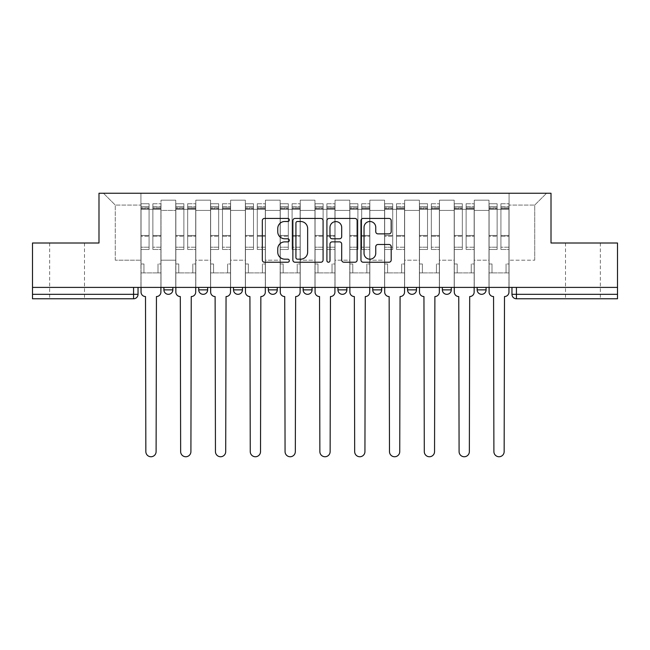 <?xml version="1.0" encoding="UTF-8"?>
<svg xmlns="http://www.w3.org/2000/svg" width="650" height="650" viewBox="0 0 650 650"><rect width="100%" height="100%" fill="white"/><g stroke="black" fill="none" stroke-linecap="round" stroke-linejoin="round"><path stroke-width="0.49" stroke-dasharray="3.25 2.44" d="M289.307 219.96A1.536 1.536 0 0 0 287.771 218.432L264.501 218.432A2.194 2.194 0 0 0 262.308 220.618L262.308 260.041A2.194 2.194 0 0 0 264.501 262.226L287.771 262.226A1.536 1.536 0 0 0 289.307 260.699A1.536 1.536 0 0 0 287.771 259.163L284.757 259.163A7.012 7.012 0 0 1 277.753 252.151L277.753 248.869A7.012 7.012 0 0 1 284.757 241.865L287.771 241.865A1.536 1.536 0 0 0 289.307 240.329A1.536 1.536 0 0 0 287.771 238.794L284.757 238.794A7.012 7.012 0 0 1 277.753 231.79L277.753 228.499A7.012 7.012 0 0 1 284.757 221.496L287.771 221.496A1.536 1.536 0 0 0 289.307 219.96M582.92 298.781L565.516 298.781L582.92 298.781M582.92 243.002L565.516 243.002L582.92 243.002M67.08 298.781L49.676 298.781L67.08 298.781M67.08 243.002L49.676 243.002L67.08 243.002M477.165 287.406L486.086 287.406L477.165 287.406L477.165 289.859A4.461 4.461 0 0 0 481.626 294.32A4.461 4.461 0 0 0 486.086 289.859L477.165 289.859M451.279 287.406L442.358 287.406L451.279 287.406L451.279 289.859A4.461 4.461 0 0 1 446.818 294.32A4.461 4.461 0 0 1 442.358 289.859L451.279 289.859M407.55 287.406L416.479 287.406L407.55 287.406L407.55 289.859A4.461 4.461 0 0 0 412.011 294.32A4.461 4.461 0 0 0 416.479 289.859L407.55 289.859M372.743 287.406L381.672 287.406L372.743 287.406M337.943 287.406L346.864 287.406L337.943 287.406M303.136 287.406L312.057 287.406L303.136 287.406L303.136 289.859L312.057 289.859M277.257 287.406L268.328 287.406L277.257 287.406L277.257 289.859A4.461 4.461 0 0 1 272.789 294.32A4.461 4.461 0 0 1 268.328 289.859L277.257 289.859M233.521 287.406L242.45 287.406L242.45 289.859L233.521 289.859L233.521 287.406L242.45 287.406M198.721 287.406L207.643 287.406L198.721 287.406L198.721 289.859L207.643 289.859A4.461 4.461 0 0 1 203.182 294.32M163.914 287.406L172.835 287.406L163.914 287.406L163.914 289.859L172.835 289.859A4.461 4.461 0 0 1 168.374 294.32M617.5 287.406L32.5 287.406L32.5 243.002L98.987 243.002L98.987 193.253L551.013 193.253L551.013 243.002L617.5 243.002L617.5 294.32L511.964 294.32A4.461 4.461 0 0 0 516.433 298.781L617.5 298.781L617.5 294.32M32.5 287.406L133.567 287.406L32.5 287.406L32.5 298.781L133.567 298.781L133.567 294.32L32.5 294.32M161.013 210.429L161.013 260.187L161.013 210.429L175.736 210.429L175.736 200.168L175.736 260.187L175.736 210.429L161.013 210.429M161.013 287.406L161.013 200.168L175.736 200.168L161.013 200.168L161.013 287.406L161.013 272.902L140.936 272.902L161.013 272.902L161.013 287.406L140.936 287.406L140.936 193.253L509.064 193.253L103.447 193.253L140.936 193.253L140.936 260.187L140.936 205.075L115.278 205.075L140.936 205.075L140.936 193.253L140.936 287.406L140.936 272.902L140.936 287.406L161.013 287.406M175.736 287.406L175.736 200.168L161.013 200.168L175.736 200.168L175.736 287.406L175.736 272.902L195.821 272.902L175.736 272.902L175.736 287.406L195.821 287.406L195.821 200.168L195.821 210.429L195.821 200.168L210.543 200.168L210.543 210.429L210.543 200.168L195.821 200.168L195.821 287.406L195.821 272.902L195.821 287.406L175.736 287.406M195.821 260.187L195.821 210.429L195.821 260.187L210.543 260.187L210.543 210.429L210.543 260.187L195.821 260.187M210.543 287.406L210.543 200.168L195.821 200.168L210.543 200.168L210.543 287.406L210.543 272.902L230.62 272.902L210.543 272.902L210.543 287.406L230.62 287.406L230.62 200.168L230.62 210.429L230.62 200.168L245.351 200.168L245.351 210.429L245.351 200.168L230.62 200.168L230.62 287.406L230.62 272.902L230.62 287.406L210.543 287.406M230.62 260.187L230.62 210.429L230.62 260.187L245.351 260.187L245.351 210.429L245.351 260.187L230.62 260.187M245.351 287.406L245.351 200.168L230.62 200.168L245.351 200.168L245.351 287.406L245.351 272.902L265.428 272.902L245.351 272.902L245.351 287.406L265.428 287.406L265.428 200.168L265.428 210.429L265.428 200.168L280.158 200.168L280.158 210.429L280.158 200.168L265.428 200.168L265.428 287.406L265.428 272.902L265.428 287.406L245.351 287.406M265.428 260.187L265.428 210.429L265.428 260.187L280.158 260.187L280.158 210.429L280.158 260.187L265.428 260.187M280.158 287.406L280.158 200.168L265.428 200.168L280.158 200.168L280.158 287.406L280.158 272.902L300.235 272.902L280.158 272.902L280.158 287.406L300.235 287.406L300.235 200.168L300.235 210.429L300.235 200.168L314.957 200.168L314.957 210.429L314.957 200.168L300.235 200.168L300.235 287.406L300.235 272.902L300.235 287.406L280.158 287.406M300.235 260.187L300.235 210.429L300.235 260.187L314.957 260.187L314.957 210.429L314.957 260.187L300.235 260.187M314.957 287.406L314.957 200.168L300.235 200.168L314.957 200.168L314.957 287.406L314.957 272.902L335.043 272.902L314.957 272.902L314.957 287.406L335.043 287.406L335.043 200.168L335.043 210.429L335.043 200.168L349.765 200.168L349.765 210.429L349.765 200.168L335.043 200.168L335.043 287.406L335.043 272.902L335.043 287.406L314.957 287.406M335.043 260.187L335.043 210.429L335.043 260.187L349.765 260.187L349.765 210.429L349.765 260.187L335.043 260.187M349.765 287.406L349.765 200.168L335.043 200.168L349.765 200.168L349.765 287.406L349.765 272.902L369.842 272.902L349.765 272.902L349.765 287.406L369.842 287.406L369.842 200.168L369.842 210.429L369.842 200.168L384.572 200.168L384.572 210.429L384.572 200.168L369.842 200.168L369.842 287.406L369.842 272.902L369.842 287.406L349.765 287.406M369.842 260.187L369.842 210.429L369.842 260.187L384.572 260.187L384.572 210.429L384.572 260.187L369.842 260.187M384.572 287.406L384.572 200.168L369.842 200.168L384.572 200.168L384.572 287.406L384.572 272.902L404.649 272.902L384.572 272.902L384.572 287.406L404.649 287.406L404.649 200.168L404.649 210.429L404.649 200.168L419.38 200.168L419.38 210.429L419.38 200.168L404.649 200.168L404.649 287.406L404.649 272.902L404.649 287.406L384.572 287.406M404.649 260.187L404.649 210.429L404.649 260.187L419.38 260.187L419.38 210.429L419.38 260.187L404.649 260.187M419.38 287.406L419.38 200.168L404.649 200.168L419.38 200.168L419.38 287.406L419.38 272.902L439.457 272.902L419.38 272.902L419.38 287.406L439.457 287.406L439.457 200.168L439.457 210.429L439.457 200.168L454.179 200.168L454.179 210.429L454.179 200.168L439.457 200.168L439.457 287.406L439.457 272.902L439.457 287.406L419.38 287.406M439.457 260.187L439.457 210.429L439.457 260.187L454.179 260.187L454.179 210.429L454.179 260.187L439.457 260.187M454.179 287.406L454.179 200.168L439.457 200.168L454.179 200.168L454.179 287.406L454.179 272.902L474.264 272.902L454.179 272.902L454.179 287.406L474.264 287.406L474.264 200.168L474.264 210.429L474.264 200.168L488.987 200.168L488.987 210.429L488.987 200.168L474.264 200.168L474.264 287.406L474.264 272.902L474.264 287.406L454.179 287.406M474.264 260.187L474.264 210.429L474.264 260.187L488.987 260.187L488.987 210.429L488.987 260.187L474.264 260.187M488.987 287.406L488.987 200.168L474.264 200.168L488.987 200.168L488.987 287.406L488.987 272.902L509.064 272.902L488.987 272.902L488.987 287.406L509.064 287.406L509.064 193.253L546.553 193.253L509.064 193.253L509.064 205.075L534.722 205.075L509.064 205.075L509.064 260.187L509.064 193.253L509.064 287.406L488.987 287.406L509.064 287.406L509.064 272.902L509.064 287.406L488.987 287.406M161.013 260.187L175.736 260.187L161.013 260.187M115.278 260.187L115.278 205.075L115.278 260.187L140.936 260.187L115.278 260.187M534.722 260.187L534.722 205.075L546.553 193.253L534.722 205.075L534.722 260.187L509.064 260.187L534.722 260.187M516.433 287.406L511.964 287.406L516.433 287.406L516.433 298.781M133.567 287.406L138.036 287.406L133.567 287.406L133.567 294.32L138.036 294.32M346.864 289.859L337.943 289.859A4.461 4.461 0 0 0 342.404 294.32M381.672 289.859A4.461 4.461 0 0 1 377.211 294.32A4.461 4.461 0 0 1 372.743 289.859L381.672 289.859M103.447 193.253L115.278 205.075L103.447 193.253M323.082 260.041L323.082 220.618A2.194 2.194 0 0 0 320.897 218.432L295.051 218.432A2.194 2.194 0 0 0 292.866 220.618L292.866 260.041A2.194 2.194 0 0 0 295.051 262.226L320.897 262.226A2.194 2.194 0 0 0 323.082 260.041M297.464 221.496A1.536 1.536 0 0 0 295.929 223.031L295.929 257.627A1.536 1.536 0 0 0 297.464 259.163L300.633 259.163A7.012 7.012 0 0 0 307.645 252.151L307.645 228.499A7.012 7.012 0 0 0 300.633 221.496L297.464 221.496M329.103 218.432L354.949 218.432A2.194 2.194 0 0 1 357.134 220.618L357.134 260.041A2.194 2.194 0 0 1 354.949 262.226L343.891 262.226A2.194 2.194 0 0 1 341.697 260.041L341.697 244.051A2.194 2.194 0 0 0 339.511 241.865L332.174 241.865A2.194 2.194 0 0 0 329.981 244.051L329.981 260.699A1.536 1.536 0 0 1 328.453 262.226A1.536 1.536 0 0 1 326.918 260.699L326.918 220.618A2.194 2.194 0 0 1 329.103 218.432M341.697 227.459A5.858 5.858 0 0 0 335.839 221.601A5.858 5.858 0 0 0 329.981 227.459L329.981 236.608A2.194 2.194 0 0 0 332.174 238.794L339.511 238.794A2.194 2.194 0 0 0 341.697 236.608L341.697 227.459M377.942 233.87L389.001 233.87A2.194 2.194 0 0 0 391.194 231.676L391.194 220.618A2.194 2.194 0 0 0 389.001 218.432L363.163 218.432A2.194 2.194 0 0 0 360.969 220.618L360.969 260.041A2.194 2.194 0 0 0 363.163 262.226L389.001 262.226A2.194 2.194 0 0 0 391.194 260.041L391.194 246.683A2.194 2.194 0 0 0 389.001 244.489L377.942 244.489A2.194 2.194 0 0 0 375.757 246.683L375.757 253.305A5.858 5.858 0 0 1 369.899 259.163A5.858 5.858 0 0 1 364.041 253.305L364.041 227.354A5.858 5.858 0 0 1 369.899 221.496A5.858 5.858 0 0 1 375.757 227.354L375.757 231.676A2.194 2.194 0 0 0 377.942 233.87M160.899 292.094L160.899 272.902L157.999 272.902L157.999 263.981L157.999 272.902L157.999 263.981L157.999 272.902L160.899 272.902L160.899 263.981L157.999 263.981L160.899 263.981L157.999 263.981L160.899 263.981L160.899 209.316L160.899 287.406L160.899 272.902L157.999 272.902L160.899 272.902L160.899 206.635L160.899 247.203L152.872 247.203L160.899 247.203L160.899 249.478L160.899 203.743L160.899 292.094A4.461 4.461 0 0 1 156.439 296.554A4.461 4.461 0 0 0 160.899 292.094A4.461 4.461 0 0 1 156.439 296.554L156.106 451.62A5.135 5.135 0 0 1 150.971 456.747A5.135 5.135 0 0 1 145.844 451.62A5.135 5.135 0 0 0 150.971 456.747A5.135 5.135 0 0 0 156.106 451.62A5.135 5.135 0 0 1 150.971 456.747A5.135 5.135 0 0 1 145.844 451.62L145.502 296.554A4.461 4.461 0 0 1 141.042 292.094A4.461 4.461 0 0 0 145.502 296.554A4.461 4.461 0 0 1 141.042 292.094L141.042 272.902L143.942 272.902L141.042 272.902L141.042 287.406L141.042 206.635L141.042 247.203L149.077 247.203L149.077 236.234L141.042 236.234L141.042 249.478L149.077 249.478L149.077 203.743L149.077 209.316L152.872 209.316L141.042 209.316L141.042 292.094M152.872 208.609L152.872 206.635L152.872 209.316L160.899 209.316L160.899 206.635L160.899 249.478L152.872 249.478L160.899 249.478L160.899 203.743L160.899 209.316L152.872 209.316L160.899 209.316L152.872 209.316L152.872 203.743L152.872 209.316L152.872 206.635L160.899 206.635L152.872 206.635L152.872 236.234L160.899 236.234L152.872 236.234L152.872 249.478L152.872 203.743L160.899 203.743L152.872 203.743L152.872 207.846L160.899 207.846L152.872 207.846L152.872 235.471L160.899 235.471L152.872 235.471L152.872 249.478L152.872 208.609L160.899 208.609L152.872 208.609M141.042 263.981L141.042 206.635L141.042 236.234L149.077 236.234L149.077 206.635L149.077 209.316L141.042 209.316L149.077 209.316L149.077 206.635L141.042 206.635L149.077 206.635L149.077 249.478L141.042 249.478L141.042 203.743L141.042 209.316L149.077 209.316L149.077 203.743L141.042 203.743L141.042 272.902L143.942 272.902L143.942 263.981L141.042 263.981L143.942 263.981L141.042 263.981L143.942 263.981L143.942 272.902L143.942 263.981L143.942 272.902L141.042 272.902L141.042 263.981M145.844 451.62L145.502 296.554M149.077 247.203L141.042 247.203L141.042 249.478L141.042 203.743L149.077 203.743L149.077 207.846L141.042 207.846L149.077 207.846L149.077 235.471L141.042 235.471L149.077 235.471L149.077 247.203M156.439 296.554L156.106 451.62M195.707 292.094L195.707 272.902L192.806 272.902L192.806 263.981L192.806 272.902L192.806 263.981L192.806 272.902L195.707 272.902L195.707 263.981L192.806 263.981L195.707 263.981L192.806 263.981L195.707 263.981L195.707 209.316L195.707 287.406L195.707 272.902L192.806 272.902L195.707 272.902L195.707 206.635L195.707 247.203L187.671 247.203L195.707 247.203L195.707 249.478L195.707 203.743L195.707 292.094A4.461 4.461 0 0 1 191.246 296.554A4.461 4.461 0 0 0 195.707 292.094A4.461 4.461 0 0 1 191.246 296.554L190.913 451.62A5.135 5.135 0 0 1 185.778 456.747A5.135 5.135 0 0 1 180.643 451.62A5.135 5.135 0 0 0 185.778 456.747A5.135 5.135 0 0 0 190.913 451.62A5.135 5.135 0 0 1 185.778 456.747A5.135 5.135 0 0 1 180.643 451.62L180.31 296.554A4.461 4.461 0 0 1 175.849 292.094A4.461 4.461 0 0 0 180.31 296.554A4.461 4.461 0 0 1 175.849 292.094L175.849 272.902L178.75 272.902L175.849 272.902L175.849 287.406L175.849 206.635L175.849 247.203L183.885 247.203L183.885 236.234L175.849 236.234L175.849 249.478L183.885 249.478L183.885 203.743L183.885 209.316L187.671 209.316L175.849 209.316L175.849 292.094M187.671 208.609L187.671 206.635L187.671 209.316L195.707 209.316L195.707 206.635L195.707 249.478L187.671 249.478L195.707 249.478L195.707 203.743L195.707 209.316L187.671 209.316L195.707 209.316L187.671 209.316L187.671 203.743L187.671 209.316L187.671 206.635L195.707 206.635L187.671 206.635L187.671 236.234L195.707 236.234L187.671 236.234L187.671 249.478L187.671 203.743L195.707 203.743L187.671 203.743L187.671 207.846L195.707 207.846L187.671 207.846L187.671 235.471L195.707 235.471L187.671 235.471L187.671 249.478L187.671 208.609L195.707 208.609L187.671 208.609M175.849 263.981L175.849 206.635L175.849 236.234L183.885 236.234L183.885 206.635L183.885 209.316L175.849 209.316L183.885 209.316L183.885 206.635L175.849 206.635L183.885 206.635L183.885 249.478L175.849 249.478L175.849 203.743L175.849 209.316L183.885 209.316L183.885 203.743L175.849 203.743L175.849 272.902L178.75 272.902L178.75 263.981L175.849 263.981L178.75 263.981L175.849 263.981L178.75 263.981L178.75 272.902L178.75 263.981L178.75 272.902L175.849 272.902L175.849 263.981M230.514 292.094L230.514 272.902L227.614 272.902L227.614 263.981L227.614 272.902L227.614 263.981L227.614 272.902L230.514 272.902L230.514 263.981L227.614 263.981L230.514 263.981L227.614 263.981L230.514 263.981L230.514 209.316L230.514 287.406L230.514 272.902L227.614 272.902L230.514 272.902L230.514 206.635L230.514 247.203L222.479 247.203L230.514 247.203L230.514 249.478L230.514 203.743L230.514 292.094A4.461 4.461 0 0 1 226.054 296.554A4.461 4.461 0 0 0 230.514 292.094A4.461 4.461 0 0 1 226.054 296.554L225.713 451.62A5.135 5.135 0 0 1 220.586 456.747A5.135 5.135 0 0 1 215.451 451.62A5.135 5.135 0 0 0 220.586 456.747A5.135 5.135 0 0 0 225.713 451.62A5.135 5.135 0 0 1 220.586 456.747A5.135 5.135 0 0 1 215.451 451.62L215.118 296.554A4.461 4.461 0 0 1 210.657 292.094A4.461 4.461 0 0 0 215.118 296.554A4.461 4.461 0 0 1 210.657 292.094L210.657 272.902L213.557 272.902L210.657 272.902L210.657 287.406L210.657 206.635L210.657 247.203L218.684 247.203L218.684 236.234L210.657 236.234L210.657 249.478L218.684 249.478L218.684 203.743L218.684 209.316L222.479 209.316L210.657 209.316L210.657 292.094M222.479 208.609L222.479 206.635L222.479 209.316L230.514 209.316L230.514 206.635L230.514 249.478L222.479 249.478L230.514 249.478L230.514 203.743L230.514 209.316L222.479 209.316L230.514 209.316L222.479 209.316L222.479 203.743L222.479 209.316L222.479 206.635L230.514 206.635L222.479 206.635L222.479 236.234L230.514 236.234L222.479 236.234L222.479 249.478L222.479 203.743L230.514 203.743L222.479 203.743L222.479 207.846L230.514 207.846L222.479 207.846L222.479 235.471L230.514 235.471L222.479 235.471L222.479 249.478L222.479 208.609L230.514 208.609L222.479 208.609M210.657 263.981L210.657 206.635L210.657 236.234L218.684 236.234L218.684 206.635L218.684 209.316L210.657 209.316L218.684 209.316L218.684 206.635L210.657 206.635L218.684 206.635L218.684 249.478L210.657 249.478L210.657 203.743L210.657 209.316L218.684 209.316L218.684 203.743L210.657 203.743L210.657 272.902L213.557 272.902L213.557 263.981L210.657 263.981L213.557 263.981L210.657 263.981L213.557 263.981L213.557 272.902L213.557 263.981L213.557 272.902L210.657 272.902L210.657 263.981M180.643 451.62L180.31 296.554M183.885 247.203L175.849 247.203L175.849 249.478L175.849 203.743L183.885 203.743L183.885 207.846L175.849 207.846L183.885 207.846L183.885 235.471L175.849 235.471L183.885 235.471L183.885 247.203M191.246 296.554L190.913 451.62M215.451 451.62L215.118 296.554M218.684 247.203L210.657 247.203L210.657 249.478L210.657 203.743L218.684 203.743L218.684 207.846L210.657 207.846L218.684 207.846L218.684 235.471L210.657 235.471L218.684 235.471L218.684 247.203M226.054 296.554L225.713 451.62M265.314 292.094L265.314 272.902L262.413 272.902L262.413 263.981L262.413 272.902L262.413 263.981L262.413 272.902L265.314 272.902L265.314 263.981L262.413 263.981L265.314 263.981L262.413 263.981L265.314 263.981L265.314 209.316L265.314 287.406L265.314 272.902L262.413 272.902L265.314 272.902L265.314 206.635L265.314 247.203L257.286 247.203L265.314 247.203L265.314 249.478L265.314 203.743L265.314 292.094A4.461 4.461 0 0 1 260.853 296.554A4.461 4.461 0 0 0 265.314 292.094A4.461 4.461 0 0 1 260.853 296.554L260.52 451.62A5.135 5.135 0 0 1 255.385 456.747A5.135 5.135 0 0 1 250.258 451.62A5.135 5.135 0 0 0 255.385 456.747A5.135 5.135 0 0 0 260.52 451.62A5.135 5.135 0 0 1 255.385 456.747A5.135 5.135 0 0 1 250.258 451.62L249.925 296.554A4.461 4.461 0 0 1 245.464 292.094A4.461 4.461 0 0 0 249.925 296.554A4.461 4.461 0 0 1 245.464 292.094L245.464 272.902L248.365 272.902L245.464 272.902L245.464 287.406L245.464 206.635L245.464 247.203L253.492 247.203L253.492 236.234L245.464 236.234L245.464 249.478L253.492 249.478L253.492 203.743L253.492 209.316L257.286 209.316L245.464 209.316L245.464 292.094M257.286 208.609L257.286 206.635L257.286 209.316L265.314 209.316L265.314 206.635L265.314 249.478L257.286 249.478L265.314 249.478L265.314 203.743L265.314 209.316L257.286 209.316L265.314 209.316L257.286 209.316L257.286 203.743L257.286 209.316L257.286 206.635L265.314 206.635L257.286 206.635L257.286 236.234L265.314 236.234L257.286 236.234L257.286 249.478L257.286 203.743L265.314 203.743L257.286 203.743L257.286 207.846L265.314 207.846L257.286 207.846L257.286 235.471L265.314 235.471L257.286 235.471L257.286 249.478L257.286 208.609L265.314 208.609L257.286 208.609M245.464 263.981L245.464 206.635L245.464 236.234L253.492 236.234L253.492 206.635L253.492 209.316L245.464 209.316L253.492 209.316L253.492 206.635L245.464 206.635L253.492 206.635L253.492 249.478L245.464 249.478L245.464 203.743L245.464 209.316L253.492 209.316L253.492 203.743L245.464 203.743L245.464 272.902L248.365 272.902L248.365 263.981L245.464 263.981L248.365 263.981L245.464 263.981L248.365 263.981L248.365 272.902L248.365 263.981L248.365 272.902L245.464 272.902L245.464 263.981M300.121 292.094L300.121 272.902L297.221 272.902L297.221 263.981L297.221 272.902L297.221 263.981L297.221 272.902L300.121 272.902L300.121 263.981L297.221 263.981L300.121 263.981L297.221 263.981L300.121 263.981L300.121 209.316L300.121 287.406L300.121 272.902L297.221 272.902L300.121 272.902L300.121 206.635L300.121 247.203L292.094 247.203L300.121 247.203L300.121 249.478L300.121 203.743L300.121 292.094A4.461 4.461 0 0 1 295.661 296.554A4.461 4.461 0 0 0 300.121 292.094A4.461 4.461 0 0 1 295.661 296.554L295.327 451.62A5.135 5.135 0 0 1 290.192 456.747A5.135 5.135 0 0 1 285.066 451.62A5.135 5.135 0 0 0 290.192 456.747A5.135 5.135 0 0 0 295.327 451.62A5.135 5.135 0 0 1 290.192 456.747A5.135 5.135 0 0 1 285.066 451.62L284.724 296.554A4.461 4.461 0 0 1 280.264 292.094A4.461 4.461 0 0 0 284.724 296.554A4.461 4.461 0 0 1 280.264 292.094L280.264 272.902L283.164 272.902L280.264 272.902L280.264 287.406L280.264 206.635L280.264 247.203L288.299 247.203L288.299 236.234L280.264 236.234L280.264 249.478L288.299 249.478L288.299 203.743L288.299 209.316L292.094 209.316L280.264 209.316L280.264 292.094M292.094 208.609L292.094 206.635L292.094 209.316L300.121 209.316L300.121 206.635L300.121 249.478L292.094 249.478L300.121 249.478L300.121 203.743L300.121 209.316L292.094 209.316L300.121 209.316L292.094 209.316L292.094 203.743L292.094 209.316L292.094 206.635L300.121 206.635L292.094 206.635L292.094 236.234L300.121 236.234L292.094 236.234L292.094 249.478L292.094 203.743L300.121 203.743L292.094 203.743L292.094 207.846L300.121 207.846L292.094 207.846L292.094 235.471L300.121 235.471L292.094 235.471L292.094 249.478L292.094 208.609L300.121 208.609L292.094 208.609M280.264 263.981L280.264 206.635L280.264 236.234L288.299 236.234L288.299 206.635L288.299 209.316L280.264 209.316L288.299 209.316L288.299 206.635L280.264 206.635L288.299 206.635L288.299 249.478L280.264 249.478L280.264 203.743L280.264 209.316L288.299 209.316L288.299 203.743L280.264 203.743L280.264 272.902L283.164 272.902L283.164 263.981L280.264 263.981L283.164 263.981L280.264 263.981L283.164 263.981L283.164 272.902L283.164 263.981L283.164 272.902L280.264 272.902L280.264 263.981M334.929 292.094L334.929 272.902L332.028 272.902L332.028 263.981L332.028 272.902L332.028 263.981L332.028 272.902L334.929 272.902L334.929 263.981L332.028 263.981L334.929 263.981L332.028 263.981L334.929 263.981L334.929 209.316L334.929 287.406L334.929 272.902L332.028 272.902L334.929 272.902L334.929 206.635L334.929 247.203L326.893 247.203L334.929 247.203L334.929 249.478L334.929 203.743L334.929 292.094A4.461 4.461 0 0 1 330.468 296.554A4.461 4.461 0 0 0 334.929 292.094A4.461 4.461 0 0 1 330.468 296.554L330.135 451.62A5.135 5.135 0 0 1 325 456.747A5.135 5.135 0 0 1 319.865 451.62A5.135 5.135 0 0 0 325 456.747A5.135 5.135 0 0 0 330.135 451.62A5.135 5.135 0 0 1 325 456.747A5.135 5.135 0 0 1 319.865 451.62L319.532 296.554A4.461 4.461 0 0 1 315.071 292.094A4.461 4.461 0 0 0 319.532 296.554A4.461 4.461 0 0 1 315.071 292.094L315.071 272.902L317.972 272.902L315.071 272.902L315.071 287.406L315.071 206.635L315.071 247.203L323.107 247.203L323.107 236.234L315.071 236.234L315.071 249.478L323.107 249.478L323.107 203.743L323.107 209.316L326.893 209.316L315.071 209.316L315.071 292.094M326.893 208.609L326.893 206.635L326.893 209.316L334.929 209.316L334.929 206.635L334.929 249.478L326.893 249.478L334.929 249.478L334.929 203.743L334.929 209.316L326.893 209.316L334.929 209.316L326.893 209.316L326.893 203.743L326.893 209.316L326.893 206.635L334.929 206.635L326.893 206.635L326.893 236.234L334.929 236.234L326.893 236.234L326.893 249.478L326.893 203.743L334.929 203.743L326.893 203.743L326.893 207.846L334.929 207.846L326.893 207.846L326.893 235.471L334.929 235.471L326.893 235.471L326.893 249.478L326.893 208.609L334.929 208.609L326.893 208.609M315.071 263.981L315.071 206.635L315.071 236.234L323.107 236.234L323.107 206.635L323.107 209.316L315.071 209.316L323.107 209.316L323.107 206.635L315.071 206.635L323.107 206.635L323.107 249.478L315.071 249.478L315.071 203.743L315.071 209.316L323.107 209.316L323.107 203.743L315.071 203.743L315.071 272.902L317.972 272.902L317.972 263.981L315.071 263.981L317.972 263.981L315.071 263.981L317.972 263.981L317.972 272.902L317.972 263.981L317.972 272.902L315.071 272.902L315.071 263.981M250.258 451.62L249.925 296.554M253.492 247.203L245.464 247.203L245.464 249.478L245.464 203.743L253.492 203.743L253.492 207.846L245.464 207.846L253.492 207.846L253.492 235.471L245.464 235.471L253.492 235.471L253.492 247.203M260.853 296.554L260.52 451.62M285.066 451.62L284.724 296.554M288.299 247.203L280.264 247.203L280.264 249.478L280.264 203.743L288.299 203.743L288.299 207.846L280.264 207.846L288.299 207.846L288.299 235.471L280.264 235.471L288.299 235.471L288.299 247.203M295.661 296.554L295.327 451.62M319.865 451.62L319.532 296.554M323.107 247.203L315.071 247.203L315.071 249.478L315.071 203.743L323.107 203.743L323.107 207.846L315.071 207.846L323.107 207.846L323.107 235.471L315.071 235.471L323.107 235.471L323.107 247.203M330.468 296.554L330.135 451.62M369.736 292.094L369.736 272.902L366.836 272.902L366.836 263.981L366.836 272.902L366.836 263.981L366.836 272.902L369.736 272.902L369.736 263.981L366.836 263.981L369.736 263.981L366.836 263.981L369.736 263.981L369.736 209.316L369.736 287.406L369.736 272.902L366.836 272.902L369.736 272.902L369.736 206.635L369.736 247.203L361.701 247.203L369.736 247.203L369.736 249.478L369.736 203.743L369.736 292.094A4.461 4.461 0 0 1 365.276 296.554A4.461 4.461 0 0 0 369.736 292.094A4.461 4.461 0 0 1 365.276 296.554L364.934 451.62A5.135 5.135 0 0 1 359.808 456.747A5.135 5.135 0 0 1 354.673 451.62A5.135 5.135 0 0 0 359.808 456.747A5.135 5.135 0 0 0 364.934 451.62A5.135 5.135 0 0 1 359.808 456.747A5.135 5.135 0 0 1 354.673 451.62L354.339 296.554A4.461 4.461 0 0 1 349.879 292.094A4.461 4.461 0 0 0 354.339 296.554A4.461 4.461 0 0 1 349.879 292.094L349.879 272.902L352.779 272.902L349.879 272.902L349.879 287.406L349.879 206.635L349.879 247.203L357.906 247.203L357.906 236.234L349.879 236.234L349.879 249.478L357.906 249.478L357.906 203.743L357.906 209.316L361.701 209.316L349.879 209.316L349.879 292.094M361.701 208.609L361.701 206.635L361.701 209.316L369.736 209.316L369.736 206.635L369.736 249.478L361.701 249.478L369.736 249.478L369.736 203.743L369.736 209.316L361.701 209.316L369.736 209.316L361.701 209.316L361.701 203.743L361.701 209.316L361.701 206.635L369.736 206.635L361.701 206.635L361.701 236.234L369.736 236.234L361.701 236.234L361.701 249.478L361.701 203.743L369.736 203.743L361.701 203.743L361.701 207.846L369.736 207.846L361.701 207.846L361.701 235.471L369.736 235.471L361.701 235.471L361.701 249.478L361.701 208.609L369.736 208.609L361.701 208.609M349.879 263.981L349.879 206.635L349.879 236.234L357.906 236.234L357.906 206.635L357.906 209.316L349.879 209.316L357.906 209.316L357.906 206.635L349.879 206.635L357.906 206.635L357.906 249.478L349.879 249.478L349.879 203.743L349.879 209.316L357.906 209.316L357.906 203.743L349.879 203.743L349.879 272.902L352.779 272.902L352.779 263.981L349.879 263.981L352.779 263.981L349.879 263.981L352.779 263.981L352.779 272.902L352.779 263.981L352.779 272.902L349.879 272.902L349.879 263.981M354.673 451.62L354.339 296.554M357.906 247.203L349.879 247.203L349.879 249.478L349.879 203.743L357.906 203.743L357.906 207.846L349.879 207.846L357.906 207.846L357.906 235.471L349.879 235.471L357.906 235.471L357.906 247.203M365.276 296.554L364.934 451.62M404.536 292.094L404.536 272.902L401.635 272.902L401.635 263.981L401.635 272.902L401.635 263.981L401.635 272.902L404.536 272.902L404.536 263.981L401.635 263.981L404.536 263.981L401.635 263.981L404.536 263.981L404.536 209.316L404.536 287.406L404.536 272.902L401.635 272.902L404.536 272.902L404.536 206.635L404.536 247.203L396.508 247.203L404.536 247.203L404.536 249.478L404.536 203.743L404.536 292.094A4.461 4.461 0 0 1 400.075 296.554A4.461 4.461 0 0 0 404.536 292.094A4.461 4.461 0 0 1 400.075 296.554L399.742 451.62A5.135 5.135 0 0 1 394.615 456.747A5.135 5.135 0 0 1 389.48 451.62A5.135 5.135 0 0 0 394.615 456.747A5.135 5.135 0 0 0 399.742 451.62A5.135 5.135 0 0 1 394.615 456.747A5.135 5.135 0 0 1 389.48 451.62L389.147 296.554A4.461 4.461 0 0 1 384.686 292.094A4.461 4.461 0 0 0 389.147 296.554A4.461 4.461 0 0 1 384.686 292.094L384.686 272.902L387.587 272.902L384.686 272.902L384.686 287.406L384.686 206.635L384.686 247.203L392.714 247.203L392.714 236.234L384.686 236.234L384.686 249.478L392.714 249.478L392.714 203.743L392.714 209.316L396.508 209.316L384.686 209.316L384.686 292.094M396.508 208.609L396.508 206.635L396.508 209.316L404.536 209.316L404.536 206.635L404.536 249.478L396.508 249.478L404.536 249.478L404.536 203.743L404.536 209.316L396.508 209.316L404.536 209.316L396.508 209.316L396.508 203.743L396.508 209.316L396.508 206.635L404.536 206.635L396.508 206.635L396.508 236.234L404.536 236.234L396.508 236.234L396.508 249.478L396.508 203.743L404.536 203.743L396.508 203.743L396.508 207.846L404.536 207.846L396.508 207.846L396.508 235.471L404.536 235.471L396.508 235.471L396.508 249.478L396.508 208.609L404.536 208.609L396.508 208.609M384.686 263.981L384.686 206.635L384.686 236.234L392.714 236.234L392.714 206.635L392.714 209.316L384.686 209.316L392.714 209.316L392.714 206.635L384.686 206.635L392.714 206.635L392.714 249.478L384.686 249.478L384.686 203.743L384.686 209.316L392.714 209.316L392.714 203.743L384.686 203.743L384.686 272.902L387.587 272.902L387.587 263.981L384.686 263.981L387.587 263.981L384.686 263.981L387.587 263.981L387.587 272.902L387.587 263.981L387.587 272.902L384.686 272.902L384.686 263.981M389.48 451.62L389.147 296.554M392.714 247.203L384.686 247.203L384.686 249.478L384.686 203.743L392.714 203.743L392.714 207.846L384.686 207.846L392.714 207.846L392.714 235.471L384.686 235.471L392.714 235.471L392.714 247.203M400.075 296.554L399.742 451.62M439.343 292.094L439.343 272.902L436.442 272.902L436.442 263.981L436.442 272.902L436.442 263.981L436.442 272.902L439.343 272.902L439.343 263.981L436.442 263.981L439.343 263.981L436.442 263.981L439.343 263.981L439.343 209.316L439.343 287.406L439.343 272.902L436.442 272.902L439.343 272.902L439.343 206.635L439.343 247.203L431.316 247.203L439.343 247.203L439.343 249.478L439.343 203.743L439.343 292.094A4.461 4.461 0 0 1 434.882 296.554A4.461 4.461 0 0 0 439.343 292.094A4.461 4.461 0 0 1 434.882 296.554L434.549 451.62A5.135 5.135 0 0 1 429.414 456.747A5.135 5.135 0 0 1 424.288 451.62A5.135 5.135 0 0 0 429.414 456.747A5.135 5.135 0 0 0 434.549 451.62A5.135 5.135 0 0 1 429.414 456.747A5.135 5.135 0 0 1 424.288 451.62L423.946 296.554A4.461 4.461 0 0 1 419.486 292.094A4.461 4.461 0 0 0 423.946 296.554A4.461 4.461 0 0 1 419.486 292.094L419.486 272.902L422.386 272.902L419.486 272.902L419.486 287.406L419.486 206.635L419.486 247.203L427.521 247.203L427.521 236.234L419.486 236.234L419.486 249.478L427.521 249.478L427.521 203.743L427.521 209.316L431.316 209.316L419.486 209.316L419.486 292.094M431.316 208.609L431.316 206.635L431.316 209.316L439.343 209.316L439.343 206.635L439.343 249.478L431.316 249.478L439.343 249.478L439.343 203.743L439.343 209.316L431.316 209.316L439.343 209.316L431.316 209.316L431.316 203.743L431.316 209.316L431.316 206.635L439.343 206.635L431.316 206.635L431.316 236.234L439.343 236.234L431.316 236.234L431.316 249.478L431.316 203.743L439.343 203.743L431.316 203.743L431.316 207.846L439.343 207.846L431.316 207.846L431.316 235.471L439.343 235.471L431.316 235.471L431.316 249.478L431.316 208.609L439.343 208.609L431.316 208.609M419.486 263.981L419.486 206.635L419.486 236.234L427.521 236.234L427.521 206.635L427.521 209.316L419.486 209.316L427.521 209.316L427.521 206.635L419.486 206.635L427.521 206.635L427.521 249.478L419.486 249.478L419.486 203.743L419.486 209.316L427.521 209.316L427.521 203.743L419.486 203.743L419.486 272.902L422.386 272.902L422.386 263.981L419.486 263.981L422.386 263.981L419.486 263.981L422.386 263.981L422.386 272.902L422.386 263.981L422.386 272.902L419.486 272.902L419.486 263.981M424.288 451.62L423.946 296.554M427.521 247.203L419.486 247.203L419.486 249.478L419.486 203.743L427.521 203.743L427.521 207.846L419.486 207.846L427.521 207.846L427.521 235.471L419.486 235.471L427.521 235.471L427.521 247.203M434.882 296.554L434.549 451.62M474.151 292.094L474.151 272.902L471.25 272.902L471.25 263.981L471.25 272.902L471.25 263.981L471.25 272.902L474.151 272.902L474.151 263.981L471.25 263.981L474.151 263.981L471.25 263.981L474.151 263.981L474.151 209.316L474.151 287.406L474.151 272.902L471.25 272.902L474.151 272.902L474.151 206.635L474.151 247.203L466.115 247.203L474.151 247.203L474.151 249.478L474.151 203.743L474.151 292.094A4.461 4.461 0 0 1 469.69 296.554A4.461 4.461 0 0 0 474.151 292.094A4.461 4.461 0 0 1 469.69 296.554L469.357 451.62A5.135 5.135 0 0 1 464.222 456.747A5.135 5.135 0 0 1 459.087 451.62A5.135 5.135 0 0 0 464.222 456.747A5.135 5.135 0 0 0 469.357 451.62A5.135 5.135 0 0 1 464.222 456.747A5.135 5.135 0 0 1 459.087 451.62L458.754 296.554A4.461 4.461 0 0 1 454.293 292.094A4.461 4.461 0 0 0 458.754 296.554A4.461 4.461 0 0 1 454.293 292.094L454.293 272.902L457.194 272.902L454.293 272.902L454.293 287.406L454.293 206.635L454.293 247.203L462.329 247.203L462.329 236.234L454.293 236.234L454.293 249.478L462.329 249.478L462.329 203.743L462.329 209.316L466.115 209.316L454.293 209.316L454.293 292.094M466.115 208.609L466.115 206.635L466.115 209.316L474.151 209.316L474.151 206.635L474.151 249.478L466.115 249.478L474.151 249.478L474.151 203.743L474.151 209.316L466.115 209.316L474.151 209.316L466.115 209.316L466.115 203.743L466.115 209.316L466.115 206.635L474.151 206.635L466.115 206.635L466.115 236.234L474.151 236.234L466.115 236.234L466.115 249.478L466.115 203.743L474.151 203.743L466.115 203.743L466.115 207.846L474.151 207.846L466.115 207.846L466.115 235.471L474.151 235.471L466.115 235.471L466.115 249.478L466.115 208.609L474.151 208.609L466.115 208.609M454.293 263.981L454.293 206.635L454.293 236.234L462.329 236.234L462.329 206.635L462.329 209.316L454.293 209.316L462.329 209.316L462.329 206.635L454.293 206.635L462.329 206.635L462.329 249.478L454.293 249.478L454.293 203.743L454.293 209.316L462.329 209.316L462.329 203.743L454.293 203.743L454.293 272.902L457.194 272.902L457.194 263.981L454.293 263.981L457.194 263.981L454.293 263.981L457.194 263.981L457.194 272.902L457.194 263.981L457.194 272.902L454.293 272.902L454.293 263.981M459.087 451.62L458.754 296.554M462.329 247.203L454.293 247.203L454.293 249.478L454.293 203.743L462.329 203.743L462.329 207.846L454.293 207.846L462.329 207.846L462.329 235.471L454.293 235.471L462.329 235.471L462.329 247.203M469.69 296.554L469.357 451.62M508.958 292.094L508.958 272.902L506.058 272.902L506.058 263.981L506.058 272.902L506.058 263.981L506.058 272.902L508.958 272.902L508.958 263.981L506.058 263.981L508.958 263.981L506.058 263.981L508.958 263.981L508.958 209.316L508.958 287.406L508.958 272.902L506.058 272.902L508.958 272.902L508.958 206.635L508.958 247.203L500.923 247.203L508.958 247.203L508.958 249.478L508.958 203.743L508.958 292.094A4.461 4.461 0 0 1 504.497 296.554A4.461 4.461 0 0 0 508.958 292.094A4.461 4.461 0 0 1 504.497 296.554L504.156 451.62A5.135 5.135 0 0 1 499.029 456.747A5.135 5.135 0 0 1 493.894 451.62A5.135 5.135 0 0 0 499.029 456.747A5.135 5.135 0 0 0 504.156 451.62A5.135 5.135 0 0 1 499.029 456.747A5.135 5.135 0 0 1 493.894 451.62L493.561 296.554A4.461 4.461 0 0 1 489.101 292.094A4.461 4.461 0 0 0 493.561 296.554A4.461 4.461 0 0 1 489.101 292.094L489.101 272.902L492.001 272.902L489.101 272.902L489.101 287.406L489.101 206.635L489.101 247.203L497.128 247.203L497.128 236.234L489.101 236.234L489.101 249.478L497.128 249.478L497.128 203.743L497.128 209.316L500.923 209.316L489.101 209.316L489.101 292.094M500.923 208.609L500.923 206.635L500.923 209.316L508.958 209.316L508.958 206.635L508.958 249.478L500.923 249.478L508.958 249.478L508.958 203.743L508.958 209.316L500.923 209.316L508.958 209.316L500.923 209.316L500.923 203.743L500.923 209.316L500.923 206.635L508.958 206.635L500.923 206.635L500.923 236.234L508.958 236.234L500.923 236.234L500.923 249.478L500.923 203.743L508.958 203.743L500.923 203.743L500.923 207.846L508.958 207.846L500.923 207.846L500.923 235.471L508.958 235.471L500.923 235.471L500.923 249.478L500.923 208.609L508.958 208.609L500.923 208.609M489.101 263.981L489.101 206.635L489.101 236.234L497.128 236.234L497.128 206.635L497.128 209.316L489.101 209.316L497.128 209.316L497.128 206.635L489.101 206.635L497.128 206.635L497.128 249.478L489.101 249.478L489.101 203.743L489.101 209.316L497.128 209.316L497.128 203.743L489.101 203.743L489.101 272.902L492.001 272.902L492.001 263.981L489.101 263.981L492.001 263.981L489.101 263.981L492.001 263.981L492.001 272.902L492.001 263.981L492.001 272.902L489.101 272.902L489.101 263.981M493.894 451.62L493.561 296.554M497.128 247.203L489.101 247.203L489.101 249.478L489.101 203.743L497.128 203.743L497.128 207.846L489.101 207.846L497.128 207.846L497.128 235.471L489.101 235.471L497.128 235.471L497.128 247.203M504.497 296.554L504.156 451.62M488.987 210.429L474.264 210.429L488.987 210.429M454.179 210.429L439.457 210.429L454.179 210.429M419.38 210.429L404.649 210.429L419.38 210.429M384.572 210.429L369.842 210.429L384.572 210.429M349.765 210.429L335.043 210.429L349.765 210.429M314.957 210.429L300.235 210.429L314.957 210.429M280.158 210.429L265.428 210.429L280.158 210.429M245.351 210.429L230.62 210.429L245.351 210.429M210.543 210.429L195.821 210.429L210.543 210.429M141.042 208.609L149.077 208.609L141.042 208.609M175.849 208.609L183.885 208.609L175.849 208.609M210.657 208.609L218.684 208.609L210.657 208.609M245.464 208.609L253.492 208.609L245.464 208.609M280.264 208.609L288.299 208.609L280.264 208.609M315.071 208.609L323.107 208.609L315.071 208.609M349.879 208.609L357.906 208.609L349.879 208.609M384.686 208.609L392.714 208.609L384.686 208.609M419.486 208.609L427.521 208.609L419.486 208.609M454.293 208.609L462.329 208.609L454.293 208.609M489.101 208.609L497.128 208.609L489.101 208.609M565.516 243.002L565.516 298.781M49.676 243.002L49.676 298.781M84.484 243.002L84.484 298.781M600.324 243.002L600.324 298.781"/><path stroke-width="0.97" d="M289.307 219.96A1.536 1.536 0 0 0 287.771 218.432L264.501 218.432A2.194 2.194 0 0 0 262.308 220.618L262.308 260.041A2.194 2.194 0 0 0 264.501 262.226L287.771 262.226A1.536 1.536 0 0 0 289.307 260.699A1.536 1.536 0 0 0 287.771 259.163L284.757 259.163A7.012 7.012 0 0 1 277.753 252.151L277.753 248.869A7.012 7.012 0 0 1 284.757 241.865L287.771 241.865A1.536 1.536 0 0 0 289.307 240.329A1.536 1.536 0 0 0 287.771 238.794L284.757 238.794A7.012 7.012 0 0 1 277.753 231.79L277.753 228.499A7.012 7.012 0 0 1 284.757 221.496L287.771 221.496A1.536 1.536 0 0 0 289.307 219.96M442.358 287.406L442.358 289.859L451.279 289.859A4.461 4.461 0 0 1 446.818 294.32A4.461 4.461 0 0 1 442.358 289.859L442.358 287.406M372.743 287.406L372.743 289.859L381.672 289.859A4.461 4.461 0 0 1 377.211 294.32A4.461 4.461 0 0 1 372.743 289.859L372.743 287.406M337.943 287.406L337.943 289.859L346.864 289.859A4.461 4.461 0 0 1 342.404 294.32A4.461 4.461 0 0 1 337.943 289.859L337.943 287.406M268.328 287.406L268.328 289.859L277.257 289.859A4.461 4.461 0 0 1 272.789 294.32A4.461 4.461 0 0 1 268.328 289.859L268.328 287.406M389.001 233.87A2.194 2.194 0 0 0 391.194 231.676L391.194 220.618A2.194 2.194 0 0 0 389.001 218.432L363.163 218.432A2.194 2.194 0 0 0 360.969 220.618L360.969 260.041A2.194 2.194 0 0 0 363.163 262.226L389.001 262.226A2.194 2.194 0 0 0 391.194 260.041L391.194 246.683A2.194 2.194 0 0 0 389.001 244.489L377.942 244.489A2.194 2.194 0 0 0 375.757 246.683L375.757 253.305A5.858 5.858 0 0 1 369.899 259.163A5.858 5.858 0 0 1 364.041 253.305L364.041 227.354A5.858 5.858 0 0 1 369.899 221.496A5.858 5.858 0 0 1 375.757 227.354L375.757 231.676A2.194 2.194 0 0 0 377.942 233.87L389.001 233.87M32.5 287.406L32.5 243.002L98.987 243.002L98.987 193.253L551.013 193.253L551.013 243.002L617.5 243.002L617.5 287.406L32.5 287.406L32.5 294.32L138.036 294.32L138.036 287.406L138.036 294.32A4.461 4.461 0 0 1 133.567 298.781L32.5 298.781L32.5 294.32M323.082 220.618A2.194 2.194 0 0 0 320.897 218.432L295.051 218.432A2.194 2.194 0 0 0 292.866 220.618L292.866 260.041A2.194 2.194 0 0 0 295.051 262.226L320.897 262.226A2.194 2.194 0 0 0 323.082 260.041L323.082 220.618M329.103 218.432L354.949 218.432A2.194 2.194 0 0 1 357.134 220.618L357.134 260.041A2.194 2.194 0 0 1 354.949 262.226L343.891 262.226A2.194 2.194 0 0 1 341.697 260.041L341.697 244.051A2.194 2.194 0 0 0 339.511 241.865L332.174 241.865A2.194 2.194 0 0 0 329.981 244.051L329.981 260.699A1.536 1.536 0 0 1 328.453 262.226A1.536 1.536 0 0 1 326.918 260.699L326.918 220.618A2.194 2.194 0 0 1 329.103 218.432M511.964 287.406L511.964 294.32L617.5 294.32L617.5 298.781L516.433 298.781A4.461 4.461 0 0 1 511.964 294.32L511.964 287.406M617.5 287.406L617.5 294.32M486.086 287.406L486.086 289.859A4.461 4.461 0 0 1 481.626 294.32A4.461 4.461 0 0 1 477.165 289.859L486.086 289.859L486.086 287.406M477.165 287.406L477.165 289.859M451.279 287.406L451.279 289.859M416.479 287.406L416.479 289.859A4.461 4.461 0 0 1 412.011 294.32A4.461 4.461 0 0 1 407.55 289.859L416.479 289.859L416.479 287.406M407.55 287.406L407.55 289.859M381.672 287.406L381.672 289.859L381.672 287.406M346.864 289.859L346.864 287.406L346.864 289.859A4.461 4.461 0 0 1 342.404 294.32M312.057 287.406L312.057 289.859A4.461 4.461 0 0 1 307.596 294.32A4.461 4.461 0 0 1 303.136 289.859A4.461 4.461 0 0 0 307.596 294.32A4.461 4.461 0 0 0 312.057 289.859L312.057 287.406M303.136 287.406L303.136 289.859L312.057 289.859M277.257 287.406L277.257 289.859M242.45 287.406L242.45 289.859A4.461 4.461 0 0 1 237.989 294.32A4.461 4.461 0 0 1 233.521 289.859A4.461 4.461 0 0 0 237.989 294.32A4.461 4.461 0 0 0 242.45 289.859L233.521 289.859L233.521 287.406M198.721 287.406L198.721 289.859L207.643 289.859L207.643 287.406L207.643 289.859A4.461 4.461 0 0 1 203.182 294.32A4.461 4.461 0 0 1 198.721 289.859A4.461 4.461 0 0 0 203.182 294.32M163.914 287.406L163.914 289.859L172.835 289.859L172.835 287.406L172.835 289.859A4.461 4.461 0 0 1 168.374 294.32A4.461 4.461 0 0 1 163.914 289.859A4.461 4.461 0 0 0 168.374 294.32M133.567 287.406L133.567 298.781A4.461 4.461 0 0 0 138.036 294.32M297.464 221.496A1.536 1.536 0 0 0 295.929 223.031L295.929 257.627A1.536 1.536 0 0 0 297.464 259.163L300.633 259.163A7.012 7.012 0 0 0 307.645 252.151L307.645 228.499A7.012 7.012 0 0 0 300.633 221.496L297.464 221.496M341.697 227.459A5.858 5.858 0 0 0 335.839 221.601A5.858 5.858 0 0 0 329.981 227.459L329.981 236.608A2.194 2.194 0 0 0 332.174 238.794L339.511 238.794A2.194 2.194 0 0 0 341.697 236.608L341.697 227.459M141.042 292.094L141.042 287.406L141.042 292.094A4.461 4.461 0 0 0 145.502 296.554L145.844 451.62A5.135 5.135 0 0 0 150.971 456.747A5.135 5.135 0 0 0 156.106 451.62L156.439 296.554A4.461 4.461 0 0 0 160.899 292.094L160.899 287.406L160.899 292.094M145.502 296.554L145.844 451.62M156.106 451.62L156.439 296.554M175.849 292.094L175.849 287.406L175.849 292.094A4.461 4.461 0 0 0 180.31 296.554L180.643 451.62A5.135 5.135 0 0 0 185.778 456.747A5.135 5.135 0 0 0 190.913 451.62L191.246 296.554A4.461 4.461 0 0 0 195.707 292.094L195.707 287.406L195.707 292.094M210.657 292.094L210.657 287.406L210.657 292.094A4.461 4.461 0 0 0 215.118 296.554L215.451 451.62A5.135 5.135 0 0 0 220.586 456.747A5.135 5.135 0 0 0 225.713 451.62L226.054 296.554A4.461 4.461 0 0 0 230.514 292.094L230.514 287.406L230.514 292.094M180.31 296.554L180.643 451.62M190.913 451.62L191.246 296.554M215.118 296.554L215.451 451.62M225.713 451.62L226.054 296.554M245.464 292.094L245.464 287.406L245.464 292.094A4.461 4.461 0 0 0 249.925 296.554L250.258 451.62A5.135 5.135 0 0 0 255.385 456.747A5.135 5.135 0 0 0 260.52 451.62L260.853 296.554A4.461 4.461 0 0 0 265.314 292.094L265.314 287.406L265.314 292.094M280.264 292.094L280.264 287.406L280.264 292.094A4.461 4.461 0 0 0 284.724 296.554L285.066 451.62A5.135 5.135 0 0 0 290.192 456.747A5.135 5.135 0 0 0 295.327 451.62L295.661 296.554A4.461 4.461 0 0 0 300.121 292.094L300.121 287.406L300.121 292.094M315.071 292.094L315.071 287.406L315.071 292.094A4.461 4.461 0 0 0 319.532 296.554L319.865 451.62A5.135 5.135 0 0 0 325 456.747A5.135 5.135 0 0 0 330.135 451.62L330.468 296.554A4.461 4.461 0 0 0 334.929 292.094L334.929 287.406L334.929 292.094M249.925 296.554L250.258 451.62M260.52 451.62L260.853 296.554M284.724 296.554L285.066 451.62M295.327 451.62L295.661 296.554M319.532 296.554L319.865 451.62M330.135 451.62L330.468 296.554M349.879 292.094L349.879 287.406L349.879 292.094A4.461 4.461 0 0 0 354.339 296.554L354.673 451.62A5.135 5.135 0 0 0 359.808 456.747A5.135 5.135 0 0 0 364.934 451.62L365.276 296.554A4.461 4.461 0 0 0 369.736 292.094L369.736 287.406L369.736 292.094M354.339 296.554L354.673 451.62M364.934 451.62L365.276 296.554M384.686 292.094L384.686 287.406L384.686 292.094A4.461 4.461 0 0 0 389.147 296.554L389.48 451.62A5.135 5.135 0 0 0 394.615 456.747A5.135 5.135 0 0 0 399.742 451.62L400.075 296.554A4.461 4.461 0 0 0 404.536 292.094L404.536 287.406L404.536 292.094M389.147 296.554L389.48 451.62M399.742 451.62L400.075 296.554M419.486 292.094L419.486 287.406L419.486 292.094A4.461 4.461 0 0 0 423.946 296.554L424.288 451.62A5.135 5.135 0 0 0 429.414 456.747A5.135 5.135 0 0 0 434.549 451.62L434.882 296.554A4.461 4.461 0 0 0 439.343 292.094L439.343 287.406L439.343 292.094M423.946 296.554L424.288 451.62M434.549 451.62L434.882 296.554M454.293 292.094L454.293 287.406L454.293 292.094A4.461 4.461 0 0 0 458.754 296.554L459.087 451.62A5.135 5.135 0 0 0 464.222 456.747A5.135 5.135 0 0 0 469.357 451.62L469.69 296.554A4.461 4.461 0 0 0 474.151 292.094L474.151 287.406L474.151 292.094M458.754 296.554L459.087 451.62M469.357 451.62L469.69 296.554M489.101 292.094L489.101 287.406L489.101 292.094A4.461 4.461 0 0 0 493.561 296.554L493.894 451.62A5.135 5.135 0 0 0 499.029 456.747A5.135 5.135 0 0 0 504.156 451.62L504.497 296.554A4.461 4.461 0 0 0 508.958 292.094L508.958 287.406L508.958 292.094M493.561 296.554L493.894 451.62M504.156 451.62L504.497 296.554M516.433 287.406L516.433 298.781"/></g></svg>
